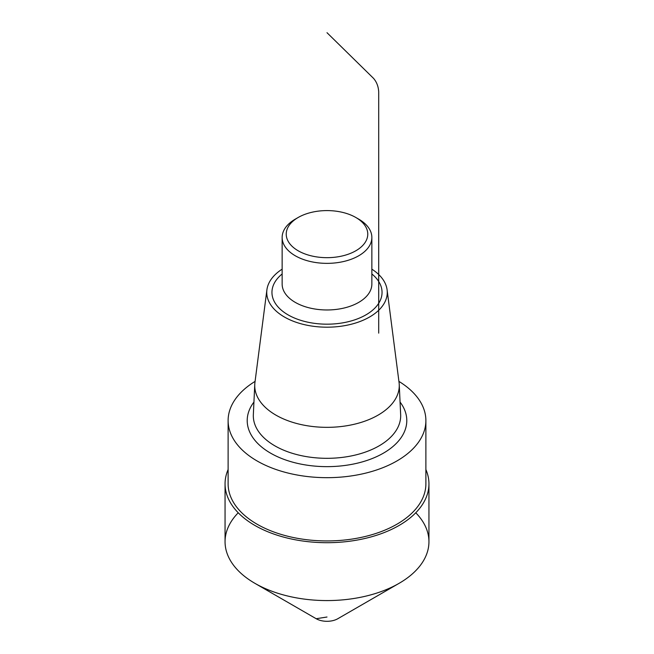 <?xml version="1.0" encoding="UTF-8"?>
<svg xmlns="http://www.w3.org/2000/svg" width="654" height="654" viewBox="0 0 654 654"><rect width="100%" height="100%" fill="white"/><g stroke="black" fill="none" stroke-linecap="round" stroke-linejoin="round"><path stroke-width="0.98" d="M398.915 381.396A98.885 57.094 180 0 1 425.885 420.579A98.885 57.094 180 0 1 327 477.673A98.885 57.094 180 0 1 228.115 420.579A98.885 57.094 180 0 1 255.085 381.396M228.115 420.579L228.115 483.837A98.885 57.094 0 0 0 327 540.932A98.885 57.094 0 0 0 425.885 483.837L425.885 420.579M358.719 219.147L355.833 217.488A40.777 23.544 180 0 1 355.833 250.776A40.777 23.544 180 0 1 298.167 250.776A40.777 23.544 180 0 1 298.167 217.488A40.777 23.544 180 0 1 355.833 217.488L358.719 219.147A44.856 25.898 180 0 1 371.856 237.459A44.856 25.898 180 0 1 327 263.358A44.856 25.898 180 0 1 282.144 237.459A44.856 25.898 180 0 1 295.281 219.147L298.167 217.488M371.856 269.162A60.258 34.793 180 0 1 387.094 289.812A60.258 34.793 180 0 1 327 327.188A60.258 34.793 180 0 1 266.906 289.812A60.258 34.793 180 0 1 282.144 269.162M387.094 289.812L399.063 382.516A72.259 41.717 180 0 1 399.234 384.487A72.259 41.717 180 0 1 327 427.34A72.259 41.717 180 0 1 254.766 384.487A72.259 41.717 180 0 1 254.937 382.516L266.906 289.812M425.885 469.531A101.942 58.852 180 0 1 428.942 483.837L428.942 541.725A101.942 58.852 180 0 1 327 600.576A101.942 58.852 180 0 1 225.058 541.725L225.058 483.837A101.942 58.852 180 0 1 228.115 469.531M428.942 483.837A101.942 58.852 180 0 1 327 542.697A101.942 58.852 180 0 1 225.058 483.837M238.236 512.777A101.942 58.852 0 0 0 254.913 583.335A101.942 58.852 0 0 0 399.087 583.335A101.942 58.852 0 0 0 415.764 512.777M254.921 583.343L316.184 618.717A15.287 8.829 0 0 0 337.816 618.717L399.087 583.335M378.699 333.131L378.699 91.748C378.372 86.41 376.647 81.938 373.532 78.357L327 32.7M327 617.016L316.184 618.717L254.913 583.335M371.856 237.459L371.856 284.073A44.856 25.898 180 0 1 327 309.971A44.856 25.898 180 0 1 282.144 284.073L282.144 237.459M371.856 273.969A55.05 31.784 180 0 1 363.698 316.086A55.05 31.784 180 0 1 290.302 316.086A55.05 31.784 180 0 1 282.144 273.969M399.234 384.487L400.657 414.62A73.681 42.543 180 0 1 327 458.315A73.681 42.543 180 0 1 253.343 414.62L254.766 384.487M400.06 402.063A79.796 46.066 180 0 1 327 466.645A79.796 46.066 180 0 1 253.94 402.063"/></g></svg>
